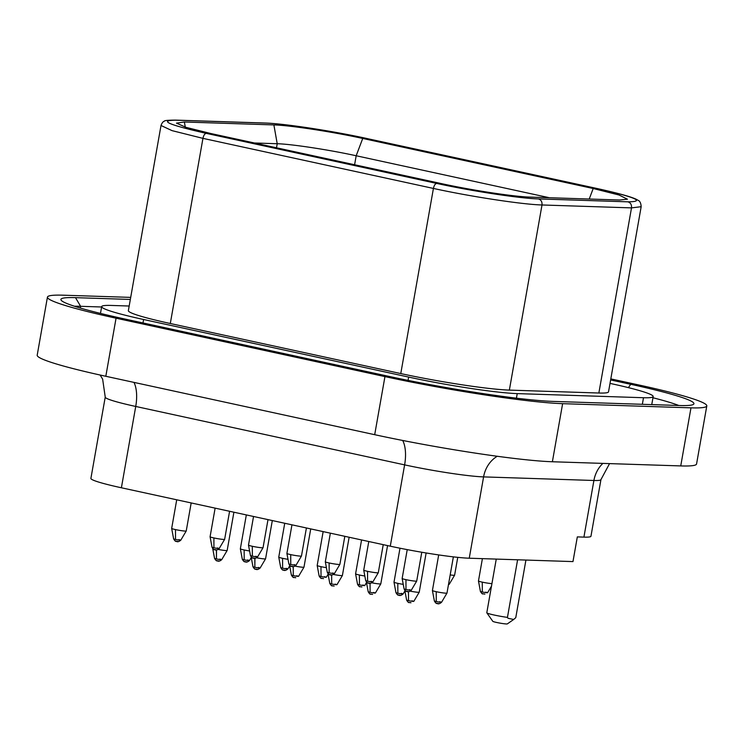 <?xml version="1.0" encoding="UTF-8"?>
<svg xmlns="http://www.w3.org/2000/svg" width="744" height="744" viewBox="0 0 744 744"><rect width="100%" height="100%" fill="white"/><g stroke="black" fill="none" stroke-linecap="round" stroke-linejoin="round"><path stroke-width="1.12" d="M175.482 529.589A7.394 0.558 10 0 0 186.223 531.002A7.394 0.558 10 0 0 186.233 530.984A7.394 0.558 10 0 0 186.233 530.984L191.18 502.935L186.233 530.984A7.394 0.558 10 0 1 175.482 529.589L175.51 539.474C180.69 540.395 181.834 540.432 178.951 539.595C181.834 540.432 180.69 540.395 175.51 539.474L175.482 529.589A7.394 0.558 10 0 1 171.669 528.435A7.394 0.558 10 0 0 171.669 528.435A7.394 0.558 10 0 0 171.669 528.435A7.394 0.558 10 0 0 175.482 529.589M244.162 549.974A7.394 0.558 10 0 0 249.593 550.979A7.394 0.558 10 0 1 244.162 549.974L244.19 559.86C249.37 560.781 250.523 560.818 247.631 559.972C250.523 560.818 249.37 560.781 244.19 559.86L244.162 549.974A7.394 0.558 10 0 1 240.349 548.821A7.394 0.558 10 0 0 244.162 549.974M240.349 548.802A7.394 0.558 10 0 0 240.349 548.821A7.394 0.558 10 0 1 240.349 548.802L246.329 514.913L240.349 548.802M218.299 549.463A7.394 0.558 10 0 0 227.153 550.486A7.394 0.558 10 0 0 227.162 550.467A7.394 0.558 10 0 0 227.162 550.467L233.904 512.216L227.162 550.467A7.394 0.558 10 0 1 218.299 549.463M213.891 537.94A7.394 0.558 10 0 0 224.632 539.344A7.394 0.558 10 0 0 224.642 539.335A7.394 0.558 10 0 0 224.642 539.335L229.589 511.277L224.642 539.335A7.394 0.558 10 0 1 213.891 537.94L213.919 547.817C219.099 548.737 220.252 548.774 217.36 547.937C220.252 548.774 219.099 548.737 213.919 547.817L213.891 537.94A7.394 0.558 10 0 1 210.078 536.777A7.394 0.558 10 0 0 213.891 537.94M210.078 536.768A7.394 0.558 10 0 0 210.078 536.777A7.394 0.558 10 0 1 210.078 536.768L215.128 508.133L210.078 536.768M252.309 546.282A7.394 0.558 10 0 0 263.051 547.696A7.394 0.558 10 0 0 263.051 547.677A7.394 0.558 10 0 0 263.051 547.677L267.998 519.628L263.051 547.677A7.394 0.558 10 0 1 252.309 546.282L252.337 556.168C257.517 557.079 258.661 557.126 255.778 556.279C258.661 557.126 257.517 557.079 252.337 556.168L252.309 546.282A7.394 0.558 10 0 1 248.496 545.129A7.394 0.558 10 0 0 248.496 545.129A7.394 0.558 10 0 0 248.496 545.129A7.394 0.558 10 0 0 252.309 546.282M290.718 554.624A7.394 0.558 10 0 0 301.459 556.038A7.394 0.558 10 0 0 301.469 556.019L306.416 527.97L301.469 556.019A7.394 0.558 10 0 1 301.459 556.038A7.394 0.558 10 0 1 290.718 554.624L290.746 564.51C295.926 565.431 297.07 565.468 294.187 564.622C297.07 565.468 295.926 565.431 290.746 564.51L290.718 554.624A7.394 0.558 10 0 1 286.905 553.471A7.394 0.558 10 0 0 290.718 554.624M286.905 553.452A7.394 0.558 10 0 0 286.905 553.471A7.394 0.558 10 0 1 286.905 553.452L291.955 524.827L286.905 553.452M329.127 562.966A7.394 0.558 10 0 0 339.878 564.38A7.394 0.558 10 0 0 339.878 564.371A7.394 0.558 10 0 0 339.878 564.371L344.825 536.312L339.878 564.371A7.394 0.558 10 0 1 329.127 562.966L329.155 572.852C334.335 573.773 335.488 573.81 332.605 572.973C335.488 573.81 334.335 573.773 329.155 572.852L329.127 562.966A7.394 0.558 10 0 1 325.314 561.813A7.394 0.558 10 0 0 325.314 561.813A7.394 0.558 10 0 0 325.314 561.813A7.394 0.558 10 0 0 329.127 562.966M367.545 571.318A7.394 0.558 10 0 0 378.287 572.722A7.394 0.558 10 0 0 378.296 572.713L383.234 544.654L378.296 572.713A7.394 0.558 10 0 1 378.287 572.722A7.394 0.558 10 0 1 367.545 571.318L367.573 581.194C372.753 582.115 373.897 582.152 371.014 581.315C373.897 582.152 372.753 582.115 367.573 581.194L367.545 571.318A7.394 0.558 10 0 1 363.732 570.155A7.394 0.558 10 0 0 363.732 570.155A7.394 0.558 10 0 0 363.732 570.155A7.394 0.558 10 0 0 367.545 571.318M450.176 574.926A7.394 0.558 10 0 0 454.603 575.205A7.394 0.558 10 0 0 454.612 575.186L457.755 557.349L454.612 575.186A7.394 0.558 10 0 1 454.603 575.205A7.394 0.558 10 0 1 450.176 574.926M405.954 579.66A7.394 0.558 10 0 0 416.696 581.073A7.394 0.558 10 0 0 416.705 581.055A7.394 0.558 10 0 0 416.705 581.055L421.783 552.243L416.705 581.055A7.394 0.558 10 0 1 405.954 579.66L405.982 589.546C411.162 590.457 412.316 590.504 409.423 589.657C412.316 590.504 411.162 590.457 405.982 589.546L405.954 579.66A7.394 0.558 10 0 1 402.141 578.506A7.394 0.558 10 0 0 402.141 578.506A7.394 0.558 10 0 0 402.141 578.506A7.394 0.558 10 0 0 405.954 579.66M482.279 582.143A7.394 0.558 10 0 0 491.933 583.631A7.394 0.558 10 0 1 482.279 582.143L482.307 592.019C487.487 592.94 488.631 592.977 485.748 592.14C488.631 592.977 487.487 592.94 482.307 592.019L482.279 582.143A7.394 0.558 10 0 1 478.466 580.98A7.394 0.558 10 0 0 478.466 580.98A7.394 0.558 10 0 0 478.466 580.98A7.394 0.558 10 0 0 482.279 582.143M256.708 557.805A7.394 0.558 10 0 0 265.562 558.828A7.394 0.558 10 0 0 265.571 558.818A7.394 0.558 10 0 0 265.571 558.818L272.313 520.558L265.571 558.818A7.394 0.558 10 0 1 256.708 557.805M282.571 558.316A7.394 0.558 10 0 0 288.002 559.321A7.394 0.558 10 0 1 282.571 558.316L282.599 568.202C287.779 569.123 288.932 569.16 286.049 568.323C288.932 569.16 287.779 569.123 282.599 568.202L282.571 558.316A7.394 0.558 10 0 1 278.758 557.163A7.394 0.558 10 0 0 278.758 557.163A7.394 0.558 10 0 0 278.758 557.163A7.394 0.558 10 0 0 282.571 558.316M295.117 566.147A7.394 0.558 10 0 0 303.98 567.17A7.394 0.558 10 0 0 303.98 567.161A7.394 0.558 10 0 0 303.98 567.161L310.732 528.91L303.98 567.161A7.394 0.558 10 0 1 295.117 566.147M320.99 566.668A7.394 0.558 10 0 0 326.411 567.663A7.394 0.558 10 0 1 320.99 566.668L321.017 576.544C326.197 577.465 327.341 577.502 324.458 576.665C327.341 577.502 326.197 577.465 321.017 576.544L320.99 566.668A7.394 0.558 10 0 1 317.177 565.505A7.394 0.558 10 0 0 317.177 565.505A7.394 0.558 10 0 0 317.177 565.505A7.394 0.558 10 0 0 320.99 566.668M333.535 574.489A7.394 0.558 10 0 0 342.389 575.521A7.394 0.558 10 0 0 342.398 575.503L349.141 537.252L342.398 575.503A7.394 0.558 10 0 1 342.389 575.521A7.394 0.558 10 0 1 333.535 574.489M359.399 575.01A7.394 0.558 10 0 0 364.83 576.005A7.394 0.558 10 0 1 359.399 575.01L359.426 584.896C364.607 585.807 365.76 585.854 362.867 585.007C365.76 585.854 364.607 585.807 359.426 584.896L359.399 575.01A7.394 0.558 10 0 1 355.586 573.856A7.394 0.558 10 0 0 355.586 573.856A7.394 0.558 10 0 0 355.586 573.856A7.394 0.558 10 0 0 359.399 575.01M371.944 582.84A7.394 0.558 10 0 0 380.807 583.863A7.394 0.558 10 0 0 380.807 583.845A7.394 0.558 10 0 0 380.807 583.845L387.559 545.594L380.807 583.845A7.394 0.558 10 0 1 371.944 582.84M397.808 583.352A7.394 0.558 10 0 0 403.239 584.356A7.394 0.558 10 0 1 397.808 583.352L397.835 593.238C403.025 594.158 404.169 594.196 401.286 593.349C404.169 594.196 403.025 594.158 397.835 593.238L397.808 583.352A7.394 0.558 10 0 1 394.004 582.199A7.394 0.558 10 0 0 394.004 582.199A7.394 0.558 10 0 0 394.004 582.199A7.394 0.558 10 0 0 397.808 583.352M410.363 591.182A7.394 0.558 10 0 0 419.216 592.205A7.394 0.558 10 0 0 419.225 592.196L426.135 552.969L419.225 592.196A7.394 0.558 10 0 1 419.216 592.205A7.394 0.558 10 0 1 410.363 591.182M436.226 591.694A7.394 0.558 10 0 0 446.967 593.108A7.394 0.558 10 0 0 446.977 593.098A7.394 0.558 10 0 0 446.977 593.098L453.366 556.865L446.977 593.098A7.394 0.558 10 0 1 436.226 591.694L436.254 601.58C441.434 602.501 442.578 602.538 439.695 601.701C442.578 602.538 441.434 602.501 436.254 601.58L436.226 591.694A7.394 0.558 10 0 1 432.413 590.541A7.394 0.558 10 0 0 432.413 590.541A7.394 0.558 10 0 0 432.413 590.541A7.394 0.558 10 0 0 436.226 591.694M530.091 197.104C514.206 196.742 471.612 190.25 441.257 183.573L210.775 133.511L186 127.345L176.477 123.132L184.382 122.007L273.885 124.918C289.769 125.29 332.363 131.772 362.728 138.449L593.201 188.511L619.017 195.002L627.443 199.206L619.594 200.015L530.091 197.104M254.429 142.988L277.214 143.732C291.341 144.057 329.201 149.823 356.181 155.756L549.407 197.737M583.919 537.112L593.907 480.485A59.148 4.436 -170 0 0 600.938 479.629L590.95 536.257A59.148 4.436 -170 0 1 583.919 537.112L577.325 536.898L572.973 561.59L469.25 558.214A59.148 4.436 -170 0 1 390.284 546.189L121.393 487.776A59.148 4.436 -170 0 1 90.898 478.411L105.239 397.091L102.635 379.115L100.142 375.032M176.058 120.203L175.333 120.11C167.809 120.165 164.182 120.519 164.424 121.179C163.131 121.439 161.997 122.872 161.011 125.485L128.368 310.62A81.329 6.101 10 0 0 170.302 323.51L400.774 373.572A81.329 6.101 10 0 0 509.361 390.107L598.864 393.018A81.329 6.101 10 0 0 608.527 391.846L641.17 206.702C640.937 202.954 639.803 200.778 637.766 200.183C634.493 197.737 621.203 193.905 597.916 188.688L367.238 138.598C332.494 130.953 283.743 123.532 265.562 123.104L176.058 120.203C158.267 120.342 168.33 124.732 206.265 133.362L436.747 183.433C471.491 191.069 520.233 198.49 538.414 198.918L627.917 201.829C645.718 201.68 635.646 197.29 597.711 188.66M610.815 378.891L638.185 384.834A133.083 9.988 -170 0 1 706.8 405.917A133.083 9.988 -170 0 1 690.981 407.842L562.622 403.667A133.083 9.988 -170 0 1 384.946 376.603L116.055 318.2A133.083 9.988 -170 0 1 47.439 297.116A133.083 9.988 -170 0 1 63.259 295.191L130.702 297.386M47.439 297.116L37.2 355.195A133.083 9.988 10 0 0 105.815 376.278L374.697 434.691A133.083 9.988 10 0 0 552.383 461.754L680.741 465.921A133.083 9.988 10 0 0 696.561 463.996L706.8 405.917M610.629 379.942L630.67 384.295A122.732 9.216 -170 0 1 693.482 404.355A122.732 9.216 -170 0 1 679.356 405.508L553.08 401.407A122.732 9.216 -170 0 1 389.224 376.445L124.174 318.869A122.732 9.216 -170 0 1 61.12 300.176A122.732 9.216 -170 0 1 75.488 297.656L130.34 299.441M101.603 306.993L80.612 306.305A115.339 8.658 10 0 0 74.53 306.258M678.807 405.489A115.339 8.658 10 0 0 652.962 397.761M610.015 383.393L611.243 383.662A81.329 6.101 -170 0 1 653.176 396.543A81.329 6.101 -170 0 1 643.504 397.724L517.229 393.613A81.329 6.101 -170 0 1 408.651 377.078L143.601 319.502A81.329 6.101 -170 0 1 101.668 306.621A81.329 6.101 -170 0 1 111.34 305.44L129.177 306.026M525.924 560.055L515.769 617.669L513.676 619.473L508.003 618.264L507.445 617.399L517.601 559.786M496.257 559.088L486.799 612.74A14.787 1.107 10 0 0 486.827 612.833A14.787 1.107 10 0 0 507.445 617.399M513.676 619.482L507.334 623.891A7.394 0.558 -170 0 1 503.688 623.695A7.394 0.558 -170 0 1 492.816 621.333L486.827 612.833M177.379 541.334L176.421 541.307M175.184 540.934L176.319 541.288C175.761 541.744 174.868 540.953 173.631 538.907L175.51 539.474L173.631 538.907L171.669 528.435L176.719 499.791L171.669 528.417L173.64 538.981M246.059 561.72L245.102 561.692M243.865 561.32L244.999 561.674C244.441 562.129 243.548 561.329 242.312 559.293L244.19 559.86L242.312 559.293L240.349 548.821L242.33 559.358M218.308 560.818L217.35 560.79M216.523 549.9L216.439 558.958C221.619 559.879 222.763 559.916 219.88 559.07C222.763 559.916 221.619 559.879 216.439 558.958L216.411 549.9L215.639 549.807M216.113 560.418L217.248 560.771C216.69 561.227 215.797 560.427 214.56 558.391L216.439 558.958L214.56 558.391L212.728 548.635L214.57 558.456M215.797 549.686L214.839 549.649M213.602 549.277L214.728 549.639C214.17 550.086 213.277 549.295 212.04 547.249L213.919 547.817L212.04 547.249L210.078 536.777L212.059 547.324M254.206 558.028L253.248 557.991M252.011 557.628L253.137 557.981C252.588 558.437 251.695 557.637 250.458 555.591L252.337 556.168L250.458 555.591L248.496 545.129L253.537 516.485L248.496 545.11L250.468 555.666M292.615 566.37L291.657 566.342M290.42 565.97L291.555 566.324C290.997 566.779 290.104 565.979 288.867 563.943L290.746 564.51L288.867 563.943L286.905 553.471L288.886 564.008M331.034 574.712L330.076 574.684M329.406 574.526L329.964 574.666C329.415 575.121 328.513 574.331 327.276 572.285L329.155 572.852L327.276 572.285L325.314 561.813L330.364 533.169L325.314 561.794L327.295 572.359M369.442 583.064L368.485 583.026M367.248 582.654L368.382 583.017C367.824 583.463 366.932 582.673 365.695 580.627L367.573 581.194L365.695 580.627L363.732 570.155L368.782 541.52L363.732 570.146L365.704 580.701M448.511 584.403L449.171 584.375L454.603 575.205L449.181 584.375L448.511 584.403M407.861 591.406L406.894 591.368M405.657 591.006L406.791 591.359C406.233 591.815 405.341 591.015 404.104 588.969L405.982 589.546L404.104 588.969L402.141 578.506L407.228 549.621L402.141 578.488L404.122 589.043M484.177 593.889L483.219 593.851M481.982 593.48L483.107 593.842C482.558 594.289 481.666 593.498 480.429 591.452L482.307 592.019L480.429 591.452L478.466 580.98L482.4 558.642L478.466 580.971L480.438 591.526M256.727 569.16L255.769 569.132M254.941 558.251L254.848 567.3C260.028 568.221 261.181 568.258 258.289 567.421C261.181 568.258 260.028 568.221 254.848 567.3L254.82 558.242L254.048 558.149M254.532 568.76L255.657 569.123C255.099 569.569 254.206 568.779 252.969 566.733L254.848 567.3L252.969 566.733L251.147 556.977L252.988 566.807M284.478 570.062L283.52 570.034M282.85 569.876L283.408 570.025C282.859 570.471 281.957 569.681 280.721 567.635L282.599 568.202L280.721 567.635L278.758 557.163L284.738 523.255L278.758 557.154L280.739 567.709M295.136 577.511L294.178 577.474M293.238 566.584L293.266 575.642C298.446 576.563 299.59 576.6 296.707 575.763C299.59 576.6 298.446 576.563 293.266 575.642L293.238 566.584L292.457 566.491M292.941 577.102L294.075 577.465C293.517 577.911 292.625 577.121 291.388 575.075L293.266 575.642L291.388 575.075L289.556 565.319L291.397 575.149M322.887 578.414L321.929 578.376M320.692 578.004L321.827 578.367C321.269 578.813 320.376 578.023 319.139 575.977L321.017 576.544L319.139 575.977L317.177 565.505L323.147 531.607L317.177 565.496L319.148 576.051M333.544 585.854L332.587 585.816M331.647 574.926L331.675 583.994C336.855 584.905 337.999 584.951 335.116 584.105C337.999 584.951 336.855 584.905 331.675 583.994L331.647 574.926L330.875 574.833M331.35 585.454L332.484 585.807C331.926 586.263 331.034 585.463 329.797 583.426L331.675 583.994L329.797 583.426L327.964 573.661L329.815 583.491M361.305 586.756L360.338 586.718M359.11 586.356L360.236 586.709C359.678 587.165 358.785 586.365 357.548 584.328L359.426 584.896L357.548 584.328L355.586 573.856L361.565 539.949L355.586 573.838L357.566 584.393M371.963 594.196L371.005 594.168M370.066 583.277L370.084 592.336C375.264 593.256 376.418 593.294 373.534 592.457C376.418 593.294 375.264 593.256 370.084 592.336L370.066 583.277L369.284 583.184M369.768 593.796L370.893 594.149C370.345 594.605 369.442 593.805 368.206 591.768L370.084 592.336L368.206 591.768L366.383 582.013L368.224 591.833M399.714 595.098L398.756 595.07M397.519 594.698L398.644 595.051C398.096 595.507 397.203 594.707 395.966 592.67L397.835 593.238L395.966 592.67L394.004 582.199L399.993 548.207L394.004 582.18L395.975 592.736M410.372 602.547L409.414 602.51M408.475 591.62L408.502 600.678C413.683 601.598 414.827 601.636 411.944 600.799C414.827 601.636 413.683 601.598 408.502 600.678L406.624 600.11L408.502 600.678L408.475 591.62L407.703 591.526M438.123 603.449L437.165 603.412M435.928 603.04L437.063 603.403C436.505 603.849 435.612 603.059 434.375 601.013L436.254 601.58L434.375 601.013L432.413 590.541L438.69 554.922L432.413 590.531L434.394 601.087M185.284 127.122L184.382 122.007M276.498 147.786L277.214 143.732L273.885 124.918M354.6 164.75L356.181 155.756L362.728 138.449M589.229 199.029L593.201 188.511M627.917 201.829C630.587 202.721 631.786 204.74 631.507 207.883L641.17 206.702M598.111 188.744L367.238 138.598M367.629 138.682L367.434 138.617C332.363 130.925 283.613 123.476 264.836 123.02L265.562 123.104M161.011 125.485L172.013 130.628L202.945 138.365C203.633 135.287 204.74 133.613 206.265 133.362M170.302 323.51L202.945 138.365L433.417 188.437C434.105 185.349 435.212 183.684 436.747 183.433M400.774 373.572L433.417 188.437C470.524 196.593 522.586 204.516 542.004 204.972C542.283 201.829 541.083 199.811 538.414 198.918M509.361 390.107L542.004 204.972L631.507 207.883L598.864 393.018M116.055 318.2L105.815 376.278M374.697 434.691L384.946 376.603M562.622 403.667L552.383 461.754M680.741 465.921L690.981 407.842M80.305 308.044L80.612 306.305L75.488 297.656M142.988 322.961L143.601 319.502M643.504 397.724L642.342 404.308M517.229 393.613L516.429 398.17M408.651 377.078L408.065 380.389M630.67 384.295L628.438 387.652M602.891 463.391A29.574 26.114 -88.1 0 0 593.907 480.485L483.591 476.895L469.25 558.214M390.284 546.189L404.615 464.87L135.733 406.457L121.393 487.776M497.262 456.267A29.574 26.114 -88.1 0 0 483.591 476.895A59.148 4.436 -170 0 1 404.615 464.87A29.574 13.708 -77.7 0 0 402.681 440.467M133.967 382.397A29.574 13.708 -77.7 0 1 135.733 406.457A59.148 4.436 -170 0 1 105.239 397.091M180.801 540.172L186.223 531.002L180.801 540.172C178.904 541.771 177.407 542.144 176.319 541.288L176.319 541.288M178.114 541.558L177.221 541.455M249.482 560.558L251.249 557.563L249.482 560.558C247.585 562.157 246.087 562.529 244.999 561.674L244.999 561.674M246.794 561.943L245.901 561.841M221.731 559.655L227.153 550.486L221.731 559.655C219.833 561.255 218.336 561.627 217.248 560.771L217.248 560.771M218.922 561.032L218.15 560.939M219.21 548.514L224.632 539.344L219.21 548.514C217.313 550.114 215.816 550.486 214.728 549.639L214.728 549.639M257.619 556.856L263.051 547.696L257.619 556.856C255.722 558.456 254.234 558.828 253.137 557.981L253.137 557.981M296.038 565.207L301.459 556.038L296.038 565.207C294.14 566.798 292.643 567.179 291.555 566.324L291.555 566.324M334.447 573.55L339.878 564.38L334.447 573.55C332.549 575.149 331.061 575.521 329.964 574.666L329.964 574.666M372.865 581.892L378.287 572.722L372.865 581.892C370.968 583.491 369.47 583.863 368.382 583.017L368.382 583.017M411.274 590.234L416.696 581.073L411.274 590.234C409.377 591.833 407.879 592.205 406.791 591.359L406.791 591.359M487.59 592.717L491.496 586.133L487.59 592.717M484.911 594.103L484.019 594.01M260.14 567.998L265.562 558.828L260.14 567.998C258.242 569.597 256.745 569.969 255.657 569.123L255.657 569.123M257.452 569.383L256.568 569.29M287.891 568.9L289.667 565.905L287.891 568.9C285.994 570.499 284.506 570.871 283.408 570.025L283.408 570.025M285.092 570.276L284.32 570.192M298.558 576.34L303.98 567.17L298.558 576.34M295.749 577.725L294.977 577.632M326.309 577.242L328.076 574.247L326.309 577.242M323.501 578.627L322.729 578.534M336.967 584.682L342.389 575.521L336.967 584.682M334.158 586.067L333.386 585.974M364.718 585.584L366.494 582.589L364.718 585.584M361.919 586.97L361.147 586.876M375.376 593.033L380.807 583.863L375.376 593.033M372.577 594.409L371.805 594.317M403.127 593.935L404.903 590.941L403.127 593.935C401.23 595.535 399.742 595.907 398.644 595.051L398.644 595.051M400.328 595.312L399.556 595.219M413.794 601.375L419.216 592.205L413.794 601.375M406.624 600.11L404.792 590.355L406.624 600.11C407.861 602.156 408.754 602.947 409.312 602.501L410.018 602.631M410.986 602.752L410.214 602.668M441.545 602.277L446.967 593.108L441.545 602.277C439.648 603.877 438.151 604.249 437.063 603.403L437.063 603.403M438.737 603.654L437.965 603.57M175.333 120.11L264.836 123.02M101.668 306.621L100.477 313.41M653.176 396.543L651.753 404.615M600.938 479.629L609.55 463.614M408.754 602.361L409.312 602.501"/></g></svg>
